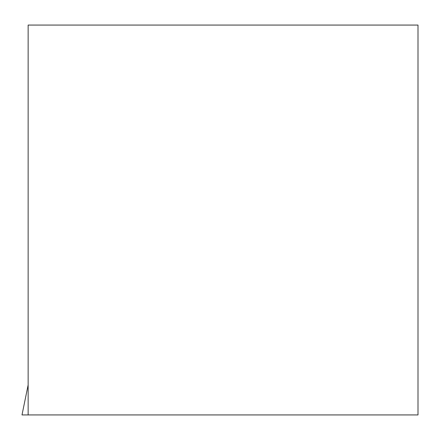<?xml version="1.0" encoding="UTF-8"?>
<svg xmlns="http://www.w3.org/2000/svg" width="440" height="440" viewBox="0 0 440 440"><rect width="100%" height="100%" fill="white"/><g stroke="black" fill="none" stroke-linecap="round" stroke-linejoin="round"><path stroke-width="0.66" d="M418 25.069L418 414.931L28.138 414.931L28.138 25.069L418 25.069M28.138 384.984L22 414.931L28.138 414.931"/></g></svg>
